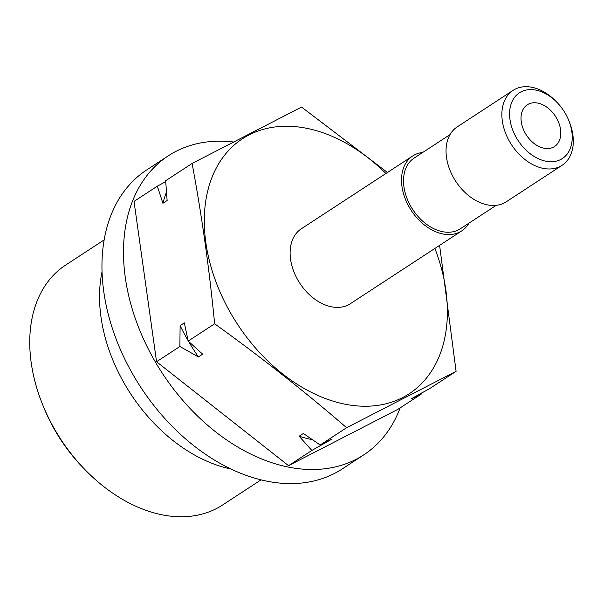 <?xml version="1.0" encoding="UTF-8"?>
<svg xmlns="http://www.w3.org/2000/svg" width="603" height="603" viewBox="0 0 603 603"><rect width="100%" height="100%" fill="white"/><g stroke="black" fill="none" stroke-linecap="round" stroke-linejoin="round"><path stroke-width="0.9" d="M568.621 120.095L569.194 121.482A44.765 31.062 -123.2 0 1 572.85 134.771A44.765 31.062 -123.2 0 1 562.079 165.305A44.765 31.062 -123.2 0 1 526.095 160.406A44.765 31.062 -123.2 0 1 502.322 120.886A44.765 31.062 -123.2 0 1 513.093 90.36A44.765 31.062 -123.2 0 1 556.087 101.432L557.127 102.51A39.255 27.233 56.8 0 0 523.396 90.827A39.255 27.233 56.8 0 0 509.987 119.575A39.255 27.233 56.8 0 0 545.911 161.22A39.255 27.233 56.8 0 0 571.832 131.748A39.255 27.233 56.8 0 0 568.621 120.095A39.255 27.233 56.8 0 0 557.127 102.51M513.093 90.36L457.262 126.856A44.765 31.062 56.8 0 0 446.499 157.383A44.765 31.062 56.8 0 0 470.272 196.902A44.765 31.062 56.8 0 0 506.256 201.794L562.079 165.305M521.278 121.798A24.919 17.291 56.8 0 0 534.514 143.793A24.919 17.291 56.8 0 0 554.541 146.521A24.919 17.291 56.8 0 0 560.541 129.524A24.919 17.291 56.8 0 0 547.305 107.53A24.919 17.291 56.8 0 0 527.278 104.801A24.919 17.291 56.8 0 0 521.278 121.798M450.026 134.612L414.118 158.084A42.233 29.306 56.8 0 0 407.002 198.395A42.233 29.306 56.8 0 0 442.602 231.695A42.233 29.306 56.8 0 0 460.338 228.786L496.239 205.314M468.961 223.14A44.765 31.062 -123.2 0 1 461.725 230.904A44.765 31.062 -123.2 0 1 425.741 226.004A44.765 31.062 -123.2 0 1 401.967 186.493A44.765 31.062 -123.2 0 1 412.731 155.958A44.765 31.062 -123.2 0 1 422.748 152.446M412.731 155.958L301.342 228.778A44.765 31.062 56.8 0 0 290.571 259.305A44.765 31.062 56.8 0 0 314.344 298.824A44.765 31.062 56.8 0 0 350.328 303.716L461.725 230.904M299.133 436.225L303.347 433.474L320.185 444.999L331.952 439.105L311.864 450.441L299.133 436.225A167.483 116.206 56.8 0 0 312.384 439.7M385.897 173.506A152.318 105.683 56.8 0 0 306.445 128.258A152.318 105.683 56.8 0 0 205.857 242.625A152.318 105.683 56.8 0 0 345.233 404.236A152.318 105.683 56.8 0 0 434.884 248.444M439.602 245.368L456.087 371.32L346.619 427.715L320.185 444.999M346.619 427.715C304.839 391.626 260.835 356.984 214.63 323.788C209.324 268.87 201.817 215.429 192.093 163.458L301.56 107.063L387.458 172.481M233.384 141.969A178.631 123.939 56.8 0 0 168.282 155.83A178.631 123.939 56.8 0 0 125.318 277.651A178.631 123.939 56.8 0 0 220.17 435.321A178.631 123.939 56.8 0 0 363.752 454.866A178.631 123.939 56.8 0 0 400.166 407.869M168.282 155.83L146.748 169.91A178.631 123.939 56.8 0 0 103.784 291.724A178.631 123.939 56.8 0 0 198.643 449.401A178.631 123.939 56.8 0 0 342.225 468.946L363.752 454.866M231.017 469.036A143.341 99.457 -123.2 0 1 101.002 317.178A143.341 99.457 -123.2 0 1 102.043 271.727M104.153 239.904L65.697 265.041A143.341 99.457 56.8 0 0 31.213 362.795A143.341 99.457 56.8 0 0 42.926 405.352A143.341 99.457 56.8 0 0 84.902 469.564A143.341 99.457 56.8 0 0 222.56 505.013L261.016 479.875M192.093 163.458L165.659 180.734L167.121 200.52L162.908 203.271L157.338 186.176L134.024 201.417L156.561 361.747L288.551 465.674L398.018 409.279L421.331 394.038L411.261 398.824L429.653 388.603L456.087 371.32M84.902 469.564L82.807 467.408A132.313 91.807 -123.2 0 1 44.064 408.133L42.926 405.352M311.864 450.441L288.551 465.674M421.354 392.975L421.331 394.038M157.338 186.176L165.719 181.639M179.875 346.506L180.109 325.612L184.322 322.861L188.196 341.064L202.623 354.165L198.41 356.923L179.875 346.506L156.561 361.747M214.63 323.788L188.196 341.064M326.63 441.773A167.483 116.206 56.8 0 0 327.738 441.856M180.109 325.612A167.483 116.206 56.8 0 0 188.098 340.642M188.52 341.366A167.483 116.206 56.8 0 0 198.41 356.923M166.466 192.063A167.483 116.206 56.8 0 0 162.908 203.271"/></g></svg>

